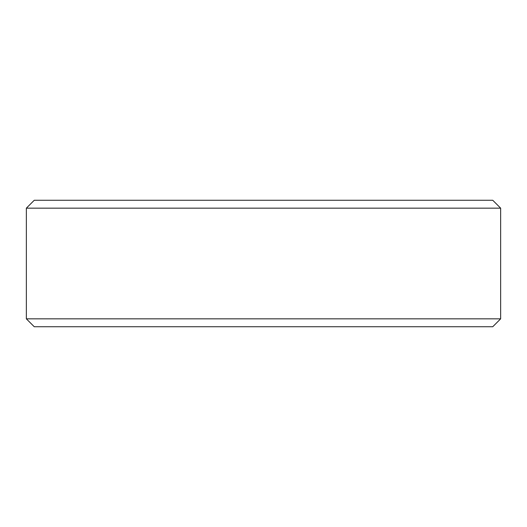 <?xml version="1.0" encoding="UTF-8"?>
<svg xmlns="http://www.w3.org/2000/svg" width="527" height="527" viewBox="0 0 527 527"><rect width="100%" height="100%" fill="white"/><g stroke="black" fill="none" stroke-linecap="round" stroke-linejoin="round"><path stroke-width="0.79" d="M500.65 208.165L26.35 208.165L34.255 200.26L492.745 200.26L500.65 208.165L500.65 318.835L492.745 326.74L34.255 326.74L26.35 318.835L500.65 318.835M26.35 208.165L26.35 318.835"/></g></svg>
